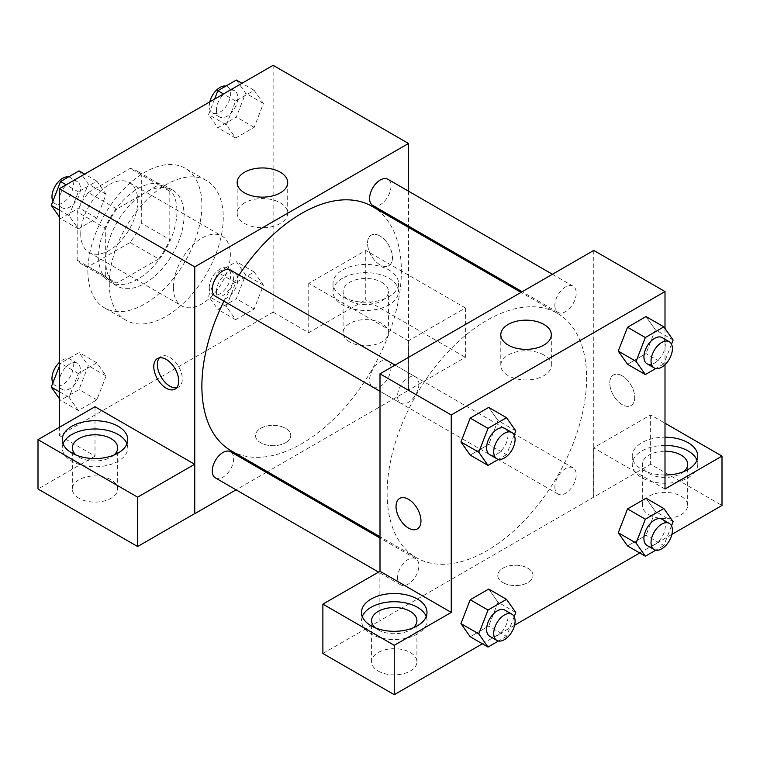 <?xml version="1.0" encoding="UTF-8"?>
<svg xmlns="http://www.w3.org/2000/svg" width="760" height="760" viewBox="0 0 760 760"><rect width="100%" height="100%" fill="white"/><g stroke="black" fill="none" stroke-linecap="round" stroke-linejoin="round"><path stroke-width="0.57" stroke-dasharray="3.8 2.85" d="M173.375 287.441A40.308 23.275 120 0 0 181.725 305.9A40.308 23.275 120 0 0 222.024 282.625A40.308 23.275 120 0 0 222.024 236.084A40.308 23.275 120 0 0 190.969 246.886A40.308 23.275 120 0 0 173.375 287.441M80.75 233.966A40.308 23.275 120 0 0 89.1 252.415A40.308 23.275 120 0 0 129.399 229.149A40.308 23.275 120 0 0 129.399 182.609A40.308 23.275 120 0 0 98.344 193.41A40.308 23.275 120 0 0 80.75 233.966M88.34 192.555L130.159 168.425A54.131 31.255 120 0 1 136.316 170.639A54.131 31.255 120 0 1 141.312 174.866L141.312 223.145A54.131 31.255 120 0 1 130.159 242.468L88.34 266.608A54.131 31.255 120 0 1 82.184 264.394A54.131 31.255 120 0 1 77.188 260.167L77.188 211.888A54.131 31.255 120 0 1 88.34 192.555L116.84 209.019L158.659 184.88L130.159 168.425M130.159 242.468L158.659 258.923L116.84 283.062L88.34 266.608M77.188 260.167L105.688 276.621L105.688 228.342L77.188 211.888M105.688 276.621A54.131 31.255 120 0 0 110.684 280.849A54.131 31.255 120 0 0 116.84 283.062M158.659 258.923A54.131 31.255 120 0 0 169.812 239.6L141.312 223.145M158.659 184.88A54.131 31.255 120 0 1 164.816 187.093A54.131 31.255 120 0 1 169.812 191.32L169.812 239.6M116.84 209.019A54.131 31.255 120 0 0 105.688 228.342M137.75 279.214A55.423 31.996 -60 0 1 110.038 281.96A55.423 31.996 -60 0 1 110.038 217.968A55.423 31.996 -60 0 1 165.461 185.972A55.423 31.996 -60 0 1 173.954 230.384A55.423 31.996 -60 0 1 137.75 279.214M144.875 283.328A55.423 31.996 120 0 0 181.079 234.498A55.423 31.996 120 0 0 172.586 190.085A55.423 31.996 120 0 0 129.875 204.934A55.423 31.996 120 0 0 105.688 260.709A55.423 31.996 120 0 0 117.163 286.073A55.423 31.996 120 0 0 144.875 283.328M169.812 191.32L141.312 174.866M87.875 270.988A80.607 46.541 120 0 0 104.566 307.895A80.607 46.541 120 0 0 185.184 261.354A80.607 46.541 120 0 0 185.184 168.273A80.607 46.541 120 0 0 123.063 189.867A80.607 46.541 120 0 0 87.875 270.988M109.25 283.328A80.607 46.541 120 0 0 125.941 320.235A80.607 46.541 120 0 0 206.559 273.695A80.607 46.541 120 0 0 206.559 180.614A80.607 46.541 120 0 0 144.438 202.207A80.607 46.541 120 0 0 109.25 283.328M273.125 65.312L273.125 312.132L59.375 435.537L59.375 427.31M106.105 375.981L96.843 399.836L78.337 410.523L69.074 397.356L78.337 373.502L96.843 362.815L106.105 375.981L96.843 399.836L78.337 410.523L69.074 397.356L78.337 373.502L96.843 362.815L106.105 375.981L88.293 365.693L79.03 389.548L60.524 400.235L59.375 398.601M226.394 306.527L235.657 282.673L254.163 271.985L263.425 285.152L254.163 309.006L235.657 319.694L226.394 306.527L235.657 282.673L254.163 271.985L263.425 285.152L254.163 309.006L235.657 319.694L226.394 306.527L208.582 296.238L217.844 272.384L236.35 261.697L245.613 274.863L236.35 298.718L217.844 309.405L208.582 296.238M226.394 124.868L235.657 101.013L254.163 90.326L263.425 103.493L254.163 127.348L235.657 138.035L226.394 124.868L235.657 101.013L254.163 90.326L263.425 103.493L254.163 127.348L235.657 138.035L226.394 124.868L208.582 114.579L214.595 99.104M69.074 215.697L78.337 191.843L96.843 181.155L106.105 194.322L96.843 218.177L78.337 228.864L69.074 215.697L78.337 191.843L96.843 181.155L106.105 194.322L96.843 218.177L78.337 228.864L69.074 215.697L59.375 210.093M380 236.027A17.632 10.184 -120 0 0 371.184 235.153A17.632 10.184 -120 0 0 371.184 255.512A17.632 10.184 -120 0 0 388.816 265.696A17.632 10.184 -120 0 0 391.523 251.56A17.632 10.184 -120 0 0 380 236.027A17.632 10.184 60 0 1 391.514 251.569A17.632 10.184 60 0 1 388.806 265.696A17.632 10.184 60 0 1 371.174 255.512A17.632 10.184 60 0 1 371.174 235.153A17.632 10.184 60 0 1 379.99 236.027M408.386 340.86L308.75 283.328L365.75 250.42L465.386 307.952L408.386 340.86L408.5 390.288L267.434 471.732M308.75 283.328L308.75 332.699L273.125 312.132M408.5 191.178L408.5 226.081M408.5 227.392L408.5 390.288M342.589 269.962A32.746 18.905 180 0 1 378.28 265.867A32.746 18.905 180 0 1 398.497 283.328A32.746 18.905 180 0 1 365.75 302.242A32.746 18.905 180 0 1 333.003 283.328A32.746 18.905 180 0 1 342.589 269.962M342.589 278.188A32.746 18.905 0 0 0 333.003 291.555A32.746 18.905 0 0 0 365.75 310.469A32.746 18.905 0 0 0 398.497 291.555A32.746 18.905 0 0 0 378.28 274.094A32.746 18.905 0 0 0 342.589 278.188M381.776 282.302A22.667 13.091 180 0 1 388.417 291.555A22.667 13.091 180 0 1 374.423 303.648A22.667 13.091 180 0 1 349.714 300.817A22.667 13.091 180 0 1 343.083 291.555A22.667 13.091 180 0 1 357.077 279.462A22.667 13.091 180 0 1 381.776 282.302M349.714 341.952A22.667 13.091 180 0 1 343.083 332.699A22.667 13.091 180 0 1 365.75 319.608A22.667 13.091 180 0 1 388.417 332.699A22.667 13.091 180 0 1 374.423 344.793A22.667 13.091 180 0 1 349.714 341.952M465.386 307.952L465.386 357.314L408.386 390.222M365.75 250.42L365.75 299.791L465.386 357.314M308.75 332.699L365.75 299.791M244.568 202.834A25.27 14.592 0 0 0 237.167 213.151A25.27 14.592 0 0 0 262.438 227.743A25.27 14.592 0 0 0 287.707 213.151A25.27 14.592 0 0 0 272.108 199.671A25.27 14.592 0 0 0 244.568 202.834M95 406.742L95 456.104L59.375 435.537M176.681 387.742A17.632 10.184 -120 0 0 178.657 387.03A17.632 10.184 -120 0 0 178.657 366.662A17.632 10.184 -120 0 0 161.025 356.488A17.632 10.184 -120 0 0 159.41 357.846M63.032 443.764A32.746 18.905 0 0 0 62.253 447.877A32.746 18.905 0 0 0 95 466.783A32.746 18.905 0 0 0 127.746 447.877A32.746 18.905 0 0 0 126.968 443.764M113.933 455.078A22.667 13.091 180 0 1 78.964 457.13A22.667 13.091 180 0 1 76.066 455.078M78.964 498.265A22.667 13.091 180 0 1 72.333 489.012A22.667 13.091 180 0 1 95 475.921A22.667 13.091 180 0 1 117.667 489.012A22.667 13.091 180 0 1 103.673 501.106A22.667 13.091 180 0 1 78.973 498.265M95 456.104L38 489.012M285.589 442.738A17.632 10.184 0 0 0 290.757 435.537A17.632 10.184 0 0 0 273.125 425.353A17.632 10.184 0 0 0 255.493 435.537A17.632 10.184 0 0 0 266.38 444.942A17.632 10.184 0 0 0 285.589 442.738A17.632 10.184 180 0 1 266.38 444.933A17.632 10.184 180 0 1 255.493 435.527A17.632 10.184 180 0 1 273.125 425.344A17.632 10.184 180 0 1 290.757 435.527A17.632 10.184 180 0 1 285.589 442.728M266.294 472.387L236.065 489.839M215.412 296.257A15.114 8.73 120 0 0 227.059 292.201A15.114 8.73 120 0 0 233.652 276.991A15.114 8.73 120 0 0 230.517 270.076M390.972 367.821A15.114 8.73 120 0 0 387.837 360.905A15.114 8.73 120 0 0 376.19 364.952A15.114 8.73 120 0 0 369.597 380.161A15.114 8.73 120 0 0 372.733 387.087A15.114 8.73 120 0 0 384.38 383.04A15.114 8.73 120 0 0 390.972 367.821M215.412 477.916A15.114 8.73 120 0 0 227.059 473.86A15.114 8.73 120 0 0 233.652 458.651A15.114 8.73 120 0 0 230.517 451.734M372.733 205.428A15.114 8.73 120 0 0 384.38 201.381A15.114 8.73 120 0 0 390.972 186.162A15.114 8.73 120 0 0 387.837 179.246M231.087 450.747A141.066 81.444 120 0 0 339.796 412.955A141.066 81.444 120 0 0 401.375 270.988A141.066 81.444 120 0 0 372.162 206.416M239.058 275.006A141.066 81.444 120 0 0 223.943 301.178M387.125 493.126A141.066 81.444 120 0 0 416.337 557.697A141.066 81.444 120 0 0 557.413 476.254A141.066 81.444 120 0 0 557.413 313.367A141.066 81.444 120 0 0 448.704 351.158A141.066 81.444 120 0 0 387.125 493.126M418.902 383.952A15.114 8.73 -60 0 1 412.309 399.161A15.114 8.73 -60 0 1 400.662 403.209A15.114 8.73 -60 0 1 400.653 385.757A15.114 8.73 -60 0 1 415.767 377.026A15.114 8.73 -60 0 1 418.902 383.952M554.847 487.122A15.114 8.73 120 0 0 557.982 494.038A15.114 8.73 120 0 0 573.097 485.308A15.114 8.73 120 0 0 573.087 467.856A15.114 8.73 120 0 0 561.44 471.912A15.114 8.73 120 0 0 554.847 487.122M397.527 577.952A15.114 8.73 120 0 0 400.662 584.867A15.114 8.73 120 0 0 415.777 576.137A15.114 8.73 120 0 0 415.767 558.686A15.114 8.73 120 0 0 404.12 562.732A15.114 8.73 120 0 0 397.527 577.952M554.847 305.463A15.114 8.73 120 0 0 557.982 312.379A15.114 8.73 120 0 0 573.097 303.658A15.114 8.73 120 0 0 573.087 286.197A15.114 8.73 120 0 0 561.44 290.253A15.114 8.73 120 0 0 554.847 305.463M380 571.283L380 620.644L650.636 464.265L722 505.466M593.75 250.42L593.75 497.239M502.911 582.597A17.632 10.184 0 0 0 522.12 584.801A17.632 10.184 0 0 0 533.007 575.396A17.632 10.184 0 0 0 515.375 565.212A17.632 10.184 0 0 0 497.743 575.396A17.632 10.184 0 0 0 502.911 582.597A17.632 10.184 180 0 1 497.743 575.386A17.632 10.184 180 0 1 515.375 565.212A17.632 10.184 180 0 1 533.007 575.386A17.632 10.184 180 0 1 522.12 584.792A17.632 10.184 180 0 1 502.911 582.587M648.964 514.719A22.667 13.091 0 0 0 673.673 517.56A22.667 13.091 0 0 0 687.667 505.466A22.667 13.091 0 0 0 665 492.375A22.667 13.091 0 0 0 642.333 505.466A22.667 13.091 0 0 0 648.964 514.719M378.214 671.042A22.667 13.091 0 0 0 402.923 673.873A22.667 13.091 0 0 0 416.917 661.779A22.667 13.091 0 0 0 394.25 648.688A22.667 13.091 0 0 0 371.583 661.779A22.667 13.091 0 0 0 378.214 671.042M482.391 643.806L514.577 625.223M639.711 552.976L671.897 534.394M322.886 653.486L380 620.644M683.933 471.533A22.667 13.091 180 0 1 648.964 473.584A22.667 13.091 180 0 1 642.333 464.331A22.667 13.091 180 0 1 665 451.24M665 445.426A32.746 18.905 0 0 0 641.839 450.965A32.746 18.905 0 0 0 632.253 464.331A32.746 18.905 0 0 0 665 483.236A32.746 18.905 0 0 0 697.746 464.331A32.746 18.905 0 0 0 696.967 460.218M665 475.009A32.746 18.905 180 0 1 632.253 456.104A32.746 18.905 180 0 1 641.839 442.728A32.746 18.905 180 0 1 665 437.199M378.214 629.897A22.667 13.091 180 0 1 375.316 627.845M413.183 627.845A22.667 13.091 180 0 1 378.224 629.897M362.283 616.531A32.746 18.905 0 0 0 361.503 620.644A32.746 18.905 0 0 0 394.25 639.549A32.746 18.905 0 0 0 426.997 620.644A32.746 18.905 0 0 0 426.217 616.531M379.886 571.216L379.886 620.578M665 489.012L593.636 447.811L650.636 414.903L665 423.197M650.636 414.903L650.636 464.265M593.636 447.811L593.636 497.173M618.269 532.769L627.551 508.915M673.113 521.683L655.3 511.394L646.038 498.228L655.319 511.375L646.019 535.249M671.498 525.844L663.85 545.538L646.038 535.249L627.532 545.936L646.038 535.249L655.3 511.394M673.113 340.024L655.3 329.735L646.019 353.59M671.498 344.185L663.85 363.878L646.038 353.59L627.532 364.277L646.038 353.59L655.3 329.735L646.038 316.569L655.319 329.716M618.269 351.11L627.551 327.256M515.793 430.853L497.981 420.565L488.699 444.419M514.178 435.014L506.531 454.708L488.718 444.419L470.212 455.107L488.718 444.419L497.981 420.565L488.718 407.398L498 420.536M460.949 441.94L470.231 418.085M460.949 623.599L470.231 599.744M515.793 612.512L497.981 602.224L488.718 589.057L498 602.195L488.699 626.078M514.178 616.673L506.531 636.367L488.718 626.078L470.212 636.766L488.718 626.078L497.981 602.224M665 328.491L665 364.676M543.932 355.034A25.27 14.592 0 0 0 516.392 351.87A25.27 14.592 0 0 0 500.792 365.351A25.27 14.592 0 0 0 526.062 379.943A25.27 14.592 0 0 0 551.332 365.351A25.27 14.592 0 0 0 543.932 355.034M417.316 528.96L417.325 528.96A17.632 10.184 -120 0 0 417.325 528.96A17.632 10.184 -120 0 0 417.325 508.601A17.632 10.184 -120 0 0 399.693 498.417A17.632 10.184 -120 0 0 399.684 498.417L399.693 498.417M622.25 375.887A17.632 10.184 -120 0 0 613.434 375.012A17.632 10.184 -120 0 0 613.434 395.371A17.632 10.184 -120 0 0 631.066 405.555A17.632 10.184 -120 0 0 633.774 391.428A17.632 10.184 -120 0 0 622.25 375.887A17.632 10.184 60 0 1 633.764 391.428A17.632 10.184 60 0 1 631.056 405.555A17.632 10.184 60 0 1 613.424 395.38A17.632 10.184 60 0 1 613.424 375.012A17.632 10.184 60 0 1 622.24 375.887M506.531 454.708L498.493 459.344M489.725 454.632A15.114 8.73 120 0 0 504.839 445.901A15.114 8.73 120 0 0 504.83 428.45M663.85 363.878L655.813 368.514M647.045 363.802A15.114 8.73 120 0 0 662.159 355.072A15.114 8.73 120 0 0 662.15 337.62M506.531 636.367L498.493 641.003M489.725 636.281A15.114 8.73 120 0 0 504.839 627.561A15.114 8.73 120 0 0 504.83 610.109M663.85 545.538L655.813 550.173M647.045 545.461A15.114 8.73 120 0 0 662.159 536.731A15.114 8.73 120 0 0 662.15 519.279M79.03 170.867L88.293 184.034L79.03 207.888L60.524 218.576L59.375 216.942M59.09 200.897A15.114 8.73 120 0 0 62.225 207.812A15.114 8.73 120 0 0 77.339 199.082A15.114 8.73 120 0 0 77.33 181.63A15.114 8.73 120 0 0 65.683 185.687A15.114 8.73 120 0 0 59.09 200.897M106.105 194.322L88.293 184.034M96.843 218.177L79.03 207.888M78.337 228.864L60.524 218.576M78.337 191.843L66.148 184.803M96.843 181.155L84.664 174.116M52.877 201.248A15.114 8.73 120 0 0 55.1 203.699A15.114 8.73 120 0 0 70.214 194.968A15.114 8.73 120 0 0 70.205 177.517A15.114 8.73 120 0 0 68.561 176.918M236.35 80.037L245.613 93.204L236.35 117.059L217.844 127.746L208.582 114.579M216.41 110.067A15.114 8.73 120 0 0 219.545 116.983A15.114 8.73 120 0 0 234.659 108.262A15.114 8.73 120 0 0 234.65 90.801A15.114 8.73 120 0 0 223.003 94.857A15.114 8.73 120 0 0 216.41 110.067M263.425 103.493L245.613 93.204M254.163 127.348L236.35 117.059M235.657 138.035L217.844 127.746M235.657 101.013L223.468 93.974M254.163 90.326L241.984 83.287M209.798 101.868A15.114 8.73 120 0 0 209.285 105.953A15.114 8.73 120 0 0 212.42 112.87A15.114 8.73 120 0 0 227.534 104.148A15.114 8.73 120 0 0 227.525 86.688A15.114 8.73 120 0 0 225.881 86.089M59.375 366.168L60.524 363.213L79.03 352.526L88.293 365.693M59.09 382.555A15.114 8.73 120 0 0 62.225 389.471A15.114 8.73 120 0 0 77.339 380.741A15.114 8.73 120 0 0 77.33 363.29A15.114 8.73 120 0 0 65.683 367.337A15.114 8.73 120 0 0 59.09 382.555M96.843 399.836L79.03 389.548M78.337 410.523L60.524 400.235M69.074 397.356L59.375 391.751M78.337 373.502L60.524 363.213M96.843 362.815L79.03 352.526M52.877 382.907A15.114 8.73 120 0 0 55.1 385.358A15.114 8.73 120 0 0 70.214 376.627A15.114 8.73 120 0 0 70.205 359.176A15.114 8.73 120 0 0 59.375 362.416M216.41 291.726A15.114 8.73 120 0 0 219.545 298.642A15.114 8.73 120 0 0 234.659 289.921A15.114 8.73 120 0 0 234.65 272.46A15.114 8.73 120 0 0 223.003 276.517A15.114 8.73 120 0 0 216.41 291.726M263.425 285.152L245.613 274.863M254.163 309.006L236.35 298.718M235.657 319.694L217.844 309.405M235.657 282.673L217.844 272.384M254.163 271.985L236.35 261.697M209.285 287.613A15.114 8.73 120 0 0 212.42 294.528A15.114 8.73 120 0 0 227.534 285.808A15.114 8.73 120 0 0 227.525 268.346A15.114 8.73 120 0 0 215.878 272.403A15.114 8.73 120 0 0 209.285 287.613M89.1 252.415L181.725 305.9M129.399 182.609L222.024 236.084M172.586 190.085L165.461 185.972M117.163 286.073L110.038 281.96M164.816 187.093L136.316 170.639M110.684 280.849L82.184 264.394M206.559 180.614L185.184 168.273M125.941 320.235L104.566 307.895M333.003 283.328L333.003 291.555M398.497 283.328L398.497 291.555M388.417 332.699L388.417 291.555M343.083 332.699L343.083 291.555M237.167 182.542L237.167 213.151M287.707 182.542L287.707 213.151M175.066 389.101L178.657 387.03M157.434 358.558L161.025 356.488M62.253 439.651L62.253 447.877M127.746 439.651L127.746 447.877M117.667 489.012L117.667 447.877M72.333 489.012L72.333 447.877M557.413 313.367L521.065 292.381M416.337 557.697L380 536.721M380 391.276L400.662 403.209M395.115 365.104L415.767 377.026M573.087 467.856L387.837 360.905M557.982 494.038L372.733 387.087M415.767 558.686L380 538.033M400.662 584.867L378.452 572.042M573.087 286.197L552.434 274.274M557.982 312.379L522.206 291.726M687.667 505.466L687.667 464.331M642.333 505.466L642.333 464.331M632.253 456.104L632.253 464.331M697.746 456.104L697.746 464.331M416.917 661.779L416.917 620.644M371.583 661.779L371.583 620.644M361.503 612.417L361.503 620.644M426.997 612.417L426.997 620.644M500.792 334.751L500.792 365.351M551.332 334.751L551.332 365.351M77.33 181.63L70.205 177.517M62.225 207.812L55.1 203.699M234.65 90.801L227.525 86.688M219.545 116.983L212.42 112.87M77.33 363.29L70.205 359.176M62.225 389.471L55.1 385.358M234.65 272.46L227.525 268.346M219.545 298.642L212.42 294.528"/><path stroke-width="1.14" d="M59.375 427.31L59.375 188.718L273.125 65.312L408.5 143.469L408.5 191.178M408.5 226.081L408.5 227.392M244.568 172.225A25.27 14.592 180 0 1 272.108 169.062A25.27 14.592 180 0 1 287.707 182.542A25.27 14.592 180 0 1 262.438 197.134A25.27 14.592 180 0 1 237.167 182.542A25.27 14.592 180 0 1 244.568 172.225M236.065 489.839L194.75 513.693L194.75 266.874L59.375 188.718M194.75 266.874L408.5 143.469M166.25 388.227A17.632 10.184 60 0 1 154.726 372.685A17.632 10.184 60 0 1 157.434 358.558A17.632 10.184 60 0 1 175.066 368.742A17.632 10.184 60 0 1 175.066 389.101A17.632 10.184 60 0 1 166.25 388.227M194.636 464.265L95 406.742L38 439.651L137.636 497.173L194.636 464.265L194.75 513.693M159.41 357.846A17.632 10.184 -120 0 0 158.868 372.267A17.632 10.184 -120 0 0 169.841 386.156A17.632 10.184 -120 0 0 176.681 387.742M71.839 426.274A32.746 18.905 180 0 1 107.53 422.18A32.746 18.905 180 0 1 127.746 439.651A32.746 18.905 180 0 1 95 458.555A32.746 18.905 180 0 1 62.253 439.651A32.746 18.905 180 0 1 71.839 426.274M71.839 434.501A32.746 18.905 0 0 0 63.032 443.764M126.968 443.764A32.746 18.905 0 0 0 104.148 429.723A32.746 18.905 0 0 0 71.848 434.501M76.066 455.078A22.667 13.091 180 0 1 72.333 447.877A22.667 13.091 180 0 1 86.326 435.784A22.667 13.091 180 0 1 111.036 438.615A22.667 13.091 180 0 1 117.667 447.877A22.667 13.091 180 0 1 113.933 455.078M137.636 497.173L137.636 546.535L194.636 513.627M38 439.651L38 489.012L137.636 546.535M267.434 471.732L266.294 472.387M395.115 365.104L230.517 270.076A15.114 8.73 120 0 0 215.403 278.806A15.114 8.73 120 0 0 215.412 296.257L380 391.276M380 538.033L230.517 451.734A15.114 8.73 120 0 0 218.87 455.781A15.114 8.73 120 0 0 212.277 470.991A15.114 8.73 120 0 0 215.412 477.916L378.452 572.042M552.434 274.274L387.837 179.246A15.114 8.73 120 0 0 376.19 183.293A15.114 8.73 120 0 0 369.597 198.512A15.114 8.73 120 0 0 372.733 205.428L522.206 291.726M521.065 292.381L372.162 206.416A141.066 81.444 120 0 0 239.058 275.006M223.943 301.178A141.066 81.444 120 0 0 201.875 386.175A141.066 81.444 120 0 0 231.087 450.747L380 536.721M380 571.283L322.886 604.124L394.25 645.325L451.25 612.417L380 571.283L380 373.825L593.75 250.42L665 291.555L665 328.491M322.886 604.124L322.886 653.486L394.25 694.688L482.391 643.806M514.577 625.223L639.711 552.976M671.897 534.394L722 505.466L722 456.104L665 489.012L665 364.676M665 451.24A22.667 13.091 180 0 1 681.036 455.078A22.667 13.091 180 0 1 687.667 464.331A22.667 13.091 180 0 1 683.933 471.533M696.967 460.218A32.746 18.905 0 0 0 665 445.426M665 437.199A32.746 18.905 180 0 1 697.746 456.104A32.746 18.905 180 0 1 665 475.009M375.316 627.845A22.667 13.091 180 0 1 371.583 620.644A22.667 13.091 180 0 1 394.25 607.553A22.667 13.091 180 0 1 416.917 620.644A22.667 13.091 180 0 1 413.183 627.845M371.089 607.278A32.746 18.905 0 0 0 362.283 616.531M426.217 616.531A32.746 18.905 0 0 0 403.398 602.49A32.746 18.905 0 0 0 371.099 607.278M371.089 599.051A32.746 18.905 180 0 1 406.78 594.947A32.746 18.905 180 0 1 426.997 612.417A32.746 18.905 180 0 1 394.25 631.322A32.746 18.905 180 0 1 361.503 612.417A32.746 18.905 180 0 1 371.089 599.051M394.25 645.325L394.25 694.688M665 423.197L722 456.104M655.813 550.173L645.344 556.225L636.082 543.058L645.344 519.203L627.532 508.915L646.038 498.228L627.532 508.915L618.269 532.769L627.532 545.936L618.25 532.798M655.813 368.514L645.344 374.566L627.532 364.277L618.25 351.139L627.532 327.256L646.038 316.569L627.532 327.256L645.344 337.544L663.85 326.857L673.113 340.024L671.498 344.185M498.493 459.344L488.024 465.395L470.212 455.107L460.93 441.969M488.024 465.395L478.762 452.228L488.024 428.374L470.212 418.085L488.718 407.398L470.212 418.085L460.949 441.94L470.212 455.107M498.493 641.003L488.024 647.054L478.762 633.887L488.024 610.033L470.212 599.744L488.718 589.057L470.212 599.744L460.949 623.599L470.212 636.766L460.93 623.628M451.25 612.417L451.25 414.96L665 291.555M543.932 324.434A25.27 14.592 180 0 1 551.332 334.751A25.27 14.592 180 0 1 526.062 349.344A25.27 14.592 180 0 1 500.792 334.751A25.27 14.592 180 0 1 516.392 321.271A25.27 14.592 180 0 1 543.932 324.434M451.25 414.96L380 373.825M399.684 498.417A17.632 10.184 -120 0 0 396.986 512.553A17.632 10.184 -120 0 0 408.509 528.086A17.632 10.184 60 0 1 396.976 512.553A17.632 10.184 60 0 1 399.684 498.417A17.632 10.184 60 0 1 417.316 508.601A17.632 10.184 60 0 1 417.316 528.96A17.632 10.184 60 0 1 408.5 528.086A17.632 10.184 -120 0 0 417.316 528.96M488.024 428.374L506.531 417.687L515.793 430.853L514.178 435.014M511.955 432.563L504.83 428.45A15.114 8.73 120 0 0 493.183 432.497A15.114 8.73 120 0 0 486.59 447.706A15.114 8.73 120 0 0 489.725 454.632L496.85 458.745A15.114 8.73 120 0 0 511.964 450.015A15.114 8.73 120 0 0 511.955 432.563A15.114 8.73 120 0 0 500.308 436.61A15.114 8.73 120 0 0 493.715 451.82A15.114 8.73 120 0 0 496.85 458.745M478.762 452.228L460.949 441.94M506.531 417.687L488.718 407.398M645.344 374.566L636.082 361.399L645.344 337.544M669.275 341.734L662.15 337.62A15.114 8.73 120 0 0 650.503 341.667A15.114 8.73 120 0 0 643.91 356.877A15.114 8.73 120 0 0 647.045 363.802L654.17 367.916A15.114 8.73 120 0 0 669.284 359.185A15.114 8.73 120 0 0 669.275 341.734A15.114 8.73 120 0 0 657.628 345.781A15.114 8.73 120 0 0 651.035 360.99A15.114 8.73 120 0 0 654.17 367.916M627.532 364.277L618.269 351.11L636.082 361.399M663.85 326.857L646.038 316.569M488.024 610.033L506.531 599.346L515.793 612.512L514.178 616.673M511.955 614.222L504.83 610.109A15.114 8.73 120 0 0 493.183 614.156A15.114 8.73 120 0 0 486.59 629.365A15.114 8.73 120 0 0 489.725 636.281L496.85 640.395A15.114 8.73 120 0 0 511.964 631.674A15.114 8.73 120 0 0 511.955 614.222A15.114 8.73 120 0 0 500.308 618.269A15.114 8.73 120 0 0 493.715 633.479A15.114 8.73 120 0 0 496.85 640.395M488.024 647.054L470.212 636.766M478.762 633.887L460.949 623.599M506.531 599.346L488.718 589.057M645.344 519.203L663.85 508.516L673.113 521.683L671.498 525.844M669.275 523.393L662.15 519.279A15.114 8.73 120 0 0 650.503 523.327A15.114 8.73 120 0 0 643.91 538.536A15.114 8.73 120 0 0 647.045 545.461L654.17 549.575A15.114 8.73 120 0 0 669.284 540.844A15.114 8.73 120 0 0 669.275 523.393A15.114 8.73 120 0 0 657.628 527.44A15.114 8.73 120 0 0 651.035 542.649A15.114 8.73 120 0 0 654.17 549.575M645.344 556.225L627.532 545.936M636.082 543.058L618.269 532.769M663.85 508.516L646.038 498.228M59.375 216.942L51.262 205.409L60.524 181.555L79.03 170.867L84.664 174.116M59.375 210.093L51.262 205.409M66.148 184.803L60.524 181.555M68.561 176.918A15.114 8.73 120 0 0 57.599 182.656A15.114 8.73 120 0 0 51.965 196.783A15.114 8.73 120 0 0 52.877 201.248M214.595 99.104L217.844 90.725L236.35 80.037L241.984 83.287M223.468 93.974L217.844 90.725M225.881 86.089A15.114 8.73 120 0 0 209.798 101.868M59.375 398.601L51.262 387.068L59.375 366.168M59.375 391.751L51.262 387.068M59.375 362.416A15.114 8.73 120 0 0 51.965 378.442A15.114 8.73 120 0 0 52.877 382.907"/></g></svg>
